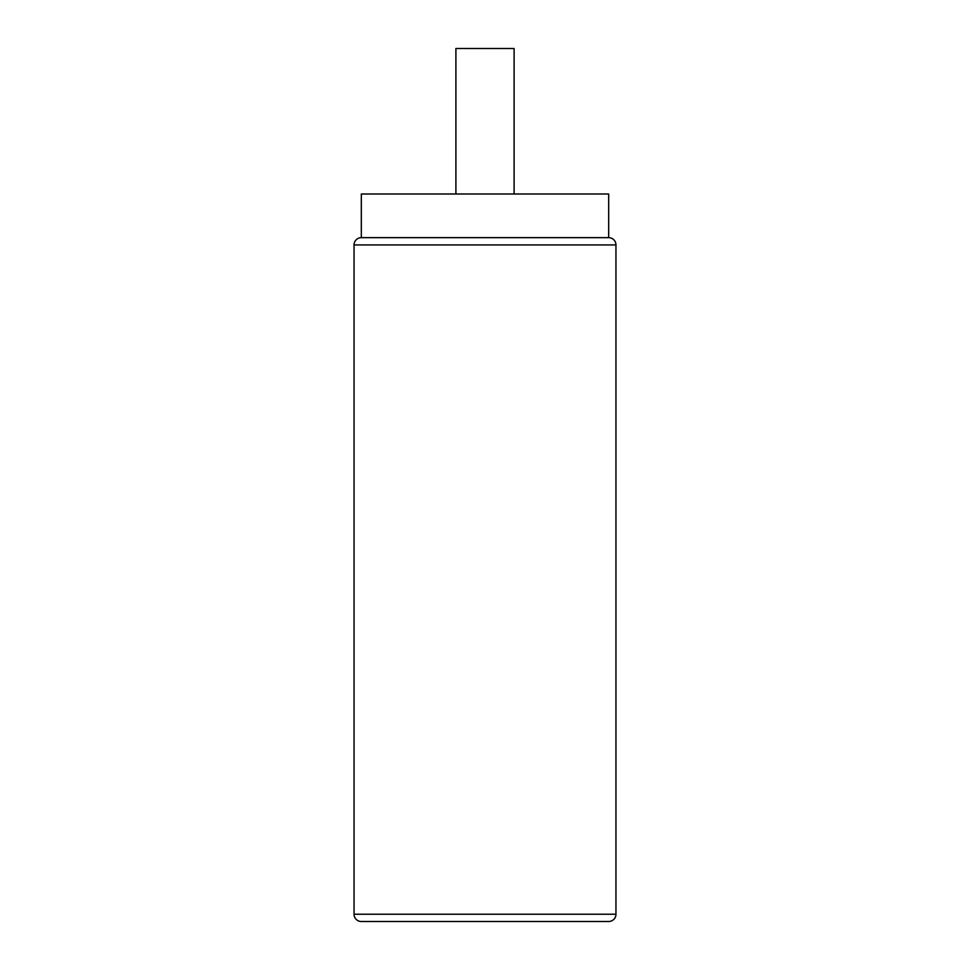 <?xml version="1.0" encoding="UTF-8"?>
<svg xmlns="http://www.w3.org/2000/svg" width="970" height="970" viewBox="0 0 970 970"><rect width="100%" height="100%" fill="white"/><g stroke="black" fill="none" stroke-linecap="round" stroke-linejoin="round"><path stroke-width="1.45" d="M615.95 914.225A7.275 7.275 0 0 1 608.675 921.5L361.325 921.5A7.275 7.275 0 0 1 354.05 914.225L354.05 244.925L615.95 244.925L615.95 914.225L354.05 914.225M354.05 244.925A7.275 7.275 0 0 1 361.325 237.65L608.675 237.65A7.275 7.275 0 0 1 615.95 244.925M361.325 237.65L361.325 194L608.675 194L608.675 237.65M455.9 194L455.9 48.5L514.1 48.5L514.1 194M561.363 921.5L486.819 921.5M408.637 921.5L483.181 921.5"/></g></svg>

